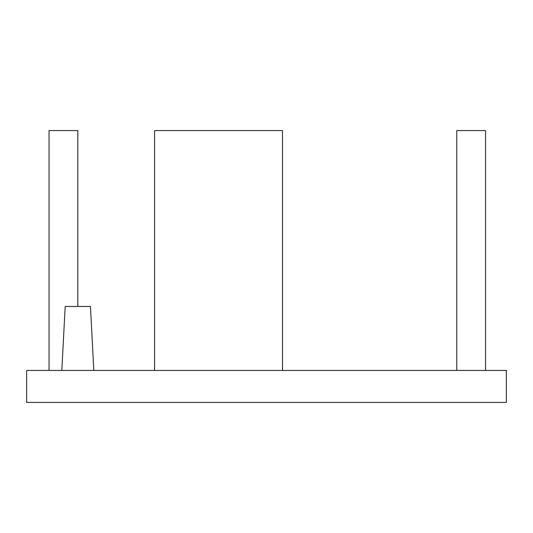 <?xml version="1.0" encoding="UTF-8"?>
<svg xmlns="http://www.w3.org/2000/svg" width="533" height="533" viewBox="0 0 533 533"><rect width="100%" height="100%" fill="white"/><g stroke="black" fill="none" stroke-linecap="round" stroke-linejoin="round"><path stroke-width="0.8" d="M93.808 370.435L90.457 306.475L65.179 306.475L61.828 370.435M26.65 402.415L506.35 402.415L506.35 370.435L26.65 370.435L26.65 402.415M49.036 370.435L49.036 130.585L77.818 130.585L77.818 306.475M456.781 370.435L456.781 130.585L485.563 130.585L485.563 370.435M154.57 370.435L154.57 130.585L282.49 130.585L282.49 370.435"/></g></svg>
